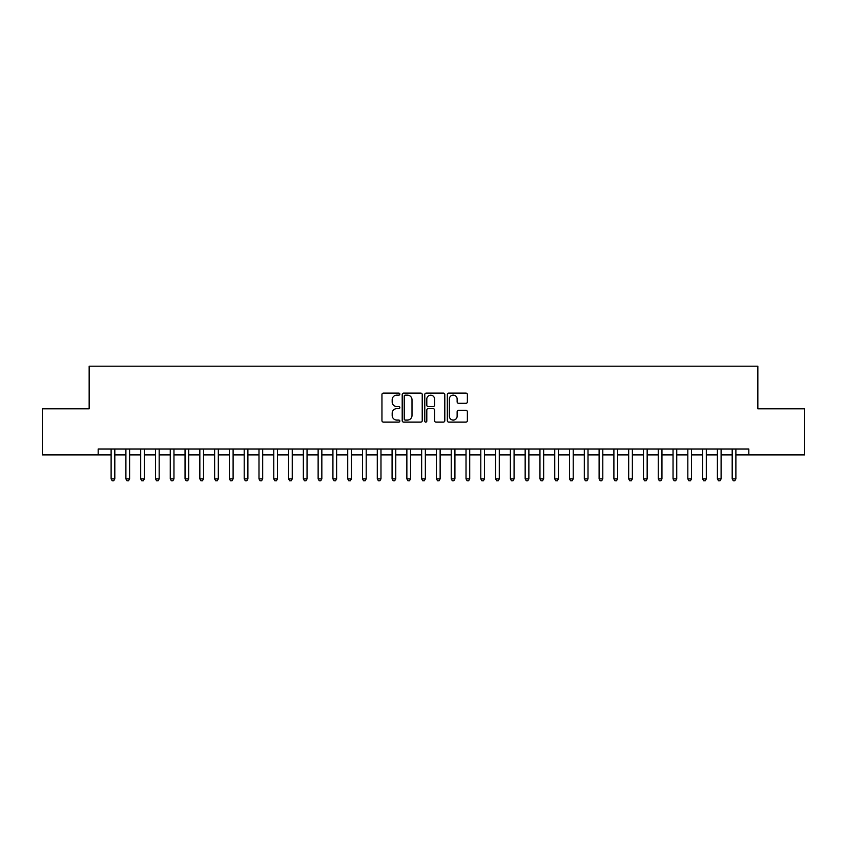 <?xml version="1.0" encoding="UTF-8"?>
<svg xmlns="http://www.w3.org/2000/svg" width="847" height="847" viewBox="0 0 847 847"><rect width="100%" height="100%" fill="white"/><g stroke="black" fill="none" stroke-linecap="round" stroke-linejoin="round"><path stroke-width="1.27" d="M399.837 394.109A1.016 1.016 0 0 0 398.821 393.093L383.405 393.093A1.45 1.45 0 0 0 381.955 394.543L381.955 420.663A1.45 1.45 0 0 0 383.405 422.124L398.821 422.124A1.016 1.016 0 0 0 399.837 421.107A1.016 1.016 0 0 0 398.821 420.091L396.83 420.091A4.648 4.648 0 0 1 392.182 415.443L392.182 413.262A4.648 4.648 0 0 1 396.83 408.625L398.821 408.625A1.016 1.016 0 0 0 399.837 407.608A1.016 1.016 0 0 0 398.821 406.592L396.83 406.592A4.648 4.648 0 0 1 392.182 401.944L392.182 399.763A4.648 4.648 0 0 1 396.83 395.126L398.821 395.126A1.016 1.016 0 0 0 399.837 394.109M465.924 403.32A1.45 1.45 0 0 0 467.375 401.87L467.375 394.543A1.45 1.45 0 0 0 465.924 393.093L448.794 393.093A1.45 1.45 0 0 0 447.343 394.543L447.343 420.663A1.45 1.45 0 0 0 448.794 422.124L465.924 422.124A1.45 1.45 0 0 0 467.375 420.663L467.375 411.811A1.45 1.45 0 0 0 465.924 410.361L458.587 410.361A1.45 1.45 0 0 0 457.136 411.811L457.136 416.205A3.886 3.886 0 0 1 453.251 420.091A3.886 3.886 0 0 1 449.376 416.205L449.376 399.001A3.886 3.886 0 0 1 453.251 395.126A3.886 3.886 0 0 1 457.136 399.001L457.136 401.87A1.45 1.45 0 0 0 458.587 403.32L465.924 403.32M735.884 454.924L748.822 454.924L748.822 449.005L98.178 449.005L98.178 454.924L111.116 454.924M748.822 454.924L804.65 454.924L804.65 408.783L757.843 408.783L757.843 366.2L89.157 366.2L89.157 408.783L42.35 408.783L42.35 454.924L98.178 454.924M422.23 394.543A1.45 1.45 0 0 0 420.779 393.093L403.648 393.093A1.45 1.45 0 0 0 402.198 394.543L402.198 420.663A1.45 1.45 0 0 0 403.648 422.124L420.779 422.124A1.45 1.45 0 0 0 422.23 420.663L422.23 394.543M426.221 393.093L443.352 393.093A1.45 1.45 0 0 1 444.802 394.543L444.802 420.663A1.45 1.45 0 0 1 443.352 422.124L436.014 422.124A1.45 1.45 0 0 1 434.564 420.663L434.564 410.075A1.45 1.45 0 0 0 433.113 408.625L428.254 408.625A1.45 1.45 0 0 0 426.803 410.075L426.803 421.107A1.016 1.016 0 0 1 425.787 422.124A1.016 1.016 0 0 1 424.771 421.107L424.771 394.543A1.45 1.45 0 0 1 426.221 393.093M114.811 454.924L125.896 454.924M129.602 454.924L140.687 454.924M144.382 454.924L155.477 454.924M159.172 454.924L170.258 454.924M173.963 454.924L185.048 454.924M188.743 454.924L199.839 454.924M203.534 454.924L214.63 454.924M218.325 454.924L229.41 454.924M233.105 454.924L244.201 454.924M247.896 454.924L258.991 454.924M262.686 454.924L273.772 454.924M277.477 454.924L288.562 454.924M292.257 454.924L303.353 454.924M307.048 454.924L318.133 454.924M321.839 454.924L332.924 454.924M336.619 454.924L347.715 454.924M351.41 454.924L362.505 454.924M366.2 454.924L377.286 454.924M380.981 454.924L392.076 454.924M395.771 454.924L406.867 454.924M410.562 454.924L421.647 454.924M425.353 454.924L436.438 454.924M440.133 454.924L451.229 454.924M454.924 454.924L466.019 454.924M469.714 454.924L480.8 454.924M484.495 454.924L495.59 454.924M499.285 454.924L510.381 454.924M514.076 454.924L525.161 454.924M528.867 454.924L539.952 454.924M543.647 454.924L554.743 454.924M558.438 454.924L569.523 454.924M573.228 454.924L584.314 454.924M588.009 454.924L599.104 454.924M602.799 454.924L613.895 454.924M617.59 454.924L628.675 454.924M632.37 454.924L643.466 454.924M647.161 454.924L658.257 454.924M661.952 454.924L673.037 454.924M676.742 454.924L687.828 454.924M691.523 454.924L702.618 454.924M706.313 454.924L717.398 454.924M721.104 454.924L732.189 454.924M405.247 395.126A1.016 1.016 0 0 0 404.231 396.131L404.231 419.074A1.016 1.016 0 0 0 405.247 420.091L407.354 420.091A4.648 4.648 0 0 0 412.002 415.443L412.002 399.763A4.648 4.648 0 0 0 407.354 395.126L405.247 395.126M434.564 399.075A3.886 3.886 0 0 0 430.689 395.189A3.886 3.886 0 0 0 426.803 399.075L426.803 405.131A1.45 1.45 0 0 0 428.254 406.592L433.113 406.592A1.45 1.45 0 0 0 434.564 405.131L434.564 399.075M111.116 478.883L114.811 478.883L113.699 480.8L112.217 480.8L111.116 478.883L111.116 449.005M114.811 449.005L114.811 478.883M125.896 478.883L129.602 478.883L128.49 480.8L127.008 480.8L125.896 478.883L125.896 449.005M129.602 449.005L129.602 478.883M140.687 478.883L144.382 478.883L143.27 480.8L141.798 480.8L140.687 478.883L140.687 449.005M144.382 449.005L144.382 478.883M155.477 478.883L159.172 478.883L158.061 480.8L156.589 480.8L155.477 478.883L155.477 449.005M159.172 449.005L159.172 478.883M170.258 478.883L173.963 478.883L172.852 480.8L171.369 480.8L170.258 478.883L170.258 449.005M173.963 449.005L173.963 478.883M185.048 478.883L188.743 478.883L187.642 480.8L186.16 480.8L185.048 478.883L185.048 449.005M188.743 449.005L188.743 478.883M199.839 478.883L203.534 478.883L202.422 480.8L200.951 480.8L199.839 478.883L199.839 449.005M203.534 449.005L203.534 478.883M214.63 478.883L218.325 478.883L217.213 480.8L215.731 480.8L214.63 478.883L214.63 449.005M218.325 449.005L218.325 478.883M229.41 478.883L233.105 478.883L232.004 480.8L230.522 480.8L229.41 478.883L229.41 449.005M233.105 449.005L233.105 478.883M244.201 478.883L247.896 478.883L246.784 480.8L245.312 480.8L244.201 478.883L244.201 449.005M247.896 449.005L247.896 478.883M258.991 478.883L262.686 478.883L261.575 480.8L260.093 480.8L258.991 478.883L258.991 449.005M262.686 449.005L262.686 478.883M273.772 478.883L277.477 478.883L276.366 480.8L274.883 480.8L273.772 478.883L273.772 449.005M277.477 449.005L277.477 478.883M288.562 478.883L292.257 478.883L291.156 480.8L289.674 480.8L288.562 478.883L288.562 449.005M292.257 449.005L292.257 478.883M303.353 478.883L307.048 478.883L305.936 480.8L304.465 480.8L303.353 478.883L303.353 449.005M307.048 449.005L307.048 478.883M318.133 478.883L321.839 478.883L320.727 480.8L319.245 480.8L318.133 478.883L318.133 449.005M321.839 449.005L321.839 478.883M332.924 478.883L336.619 478.883L335.518 480.8L334.036 480.8L332.924 478.883L332.924 449.005M336.619 449.005L336.619 478.883M347.715 478.883L351.41 478.883L350.298 480.8L348.826 480.8L347.715 478.883L347.715 449.005M351.41 449.005L351.41 478.883M362.505 478.883L366.2 478.883L365.089 480.8L363.607 480.8L362.505 478.883L362.505 449.005M366.2 449.005L366.2 478.883M377.286 478.883L380.981 478.883L379.88 480.8L378.397 480.8L377.286 478.883L377.286 449.005M380.981 449.005L380.981 478.883M392.076 478.883L395.771 478.883L394.66 480.8L393.188 480.8L392.076 478.883L392.076 449.005M395.771 449.005L395.771 478.883M406.867 478.883L410.562 478.883L409.45 480.8L407.968 480.8L406.867 478.883L406.867 449.005M410.562 449.005L410.562 478.883M421.647 478.883L425.353 478.883L424.241 480.8L422.759 480.8L421.647 478.883L421.647 449.005M425.353 449.005L425.353 478.883M436.438 478.883L440.133 478.883L439.032 480.8L437.55 480.8L436.438 478.883L436.438 449.005M440.133 449.005L440.133 478.883M451.229 478.883L454.924 478.883L453.812 480.8L452.34 480.8L451.229 478.883L451.229 449.005M454.924 449.005L454.924 478.883M466.019 478.883L469.714 478.883L468.603 480.8L467.121 480.8L466.019 478.883L466.019 449.005M469.714 449.005L469.714 478.883M480.8 478.883L484.495 478.883L483.393 480.8L481.911 480.8L480.8 478.883L480.8 449.005M484.495 449.005L484.495 478.883M495.59 478.883L499.285 478.883L498.174 480.8L496.702 480.8L495.59 478.883L495.59 449.005M499.285 449.005L499.285 478.883M510.381 478.883L514.076 478.883L512.964 480.8L511.482 480.8L510.381 478.883L510.381 449.005M514.076 449.005L514.076 478.883M525.161 478.883L528.867 478.883L527.755 480.8L526.273 480.8L525.161 478.883L525.161 449.005M528.867 449.005L528.867 478.883M539.952 478.883L543.647 478.883L542.535 480.8L541.064 480.8L539.952 478.883L539.952 449.005M543.647 449.005L543.647 478.883M554.743 478.883L558.438 478.883L557.326 480.8L555.844 480.8L554.743 478.883L554.743 449.005M558.438 449.005L558.438 478.883M569.523 478.883L573.228 478.883L572.117 480.8L570.634 480.8L569.523 478.883L569.523 449.005M573.228 449.005L573.228 478.883M584.314 478.883L588.009 478.883L586.907 480.8L585.425 480.8L584.314 478.883L584.314 449.005M588.009 449.005L588.009 478.883M599.104 478.883L602.799 478.883L601.688 480.8L600.216 480.8L599.104 478.883L599.104 449.005M602.799 449.005L602.799 478.883M613.895 478.883L617.59 478.883L616.478 480.8L614.996 480.8L613.895 478.883L613.895 449.005M617.59 449.005L617.59 478.883M628.675 478.883L632.37 478.883L631.269 480.8L629.787 480.8L628.675 478.883L628.675 449.005M632.37 449.005L632.37 478.883M643.466 478.883L647.161 478.883L646.049 480.8L644.578 480.8L643.466 478.883L643.466 449.005M647.161 449.005L647.161 478.883M658.257 478.883L661.952 478.883L660.84 480.8L659.358 480.8L658.257 478.883L658.257 449.005M661.952 449.005L661.952 478.883M673.037 478.883L676.742 478.883L675.631 480.8L674.148 480.8L673.037 478.883L673.037 449.005M676.742 449.005L676.742 478.883M687.828 478.883L691.523 478.883L690.411 480.8L688.939 480.8L687.828 478.883L687.828 449.005M691.523 449.005L691.523 478.883M702.618 478.883L706.313 478.883L705.202 480.8L703.73 480.8L702.618 478.883L702.618 449.005M706.313 449.005L706.313 478.883M717.398 478.883L721.104 478.883L719.992 480.8L718.51 480.8L717.398 478.883L717.398 449.005M721.104 449.005L721.104 478.883M732.189 478.883L735.884 478.883L734.783 480.8L733.301 480.8L732.189 478.883L732.189 449.005M735.884 449.005L735.884 478.883"/></g></svg>
